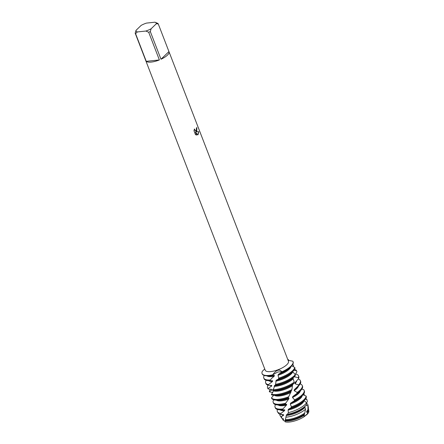 <?xml version="1.0" encoding="UTF-8"?>
<svg xmlns="http://www.w3.org/2000/svg" width="444" height="444" viewBox="0 0 444 444"><rect width="100%" height="100%" fill="white"/><g stroke="black" fill="none" stroke-linecap="round" stroke-linejoin="round"><path stroke-width="0.67" d="M308.591 410.495A13.548 4.568 158.9 0 1 307.165 414.33L303.957 416.827A13.548 4.568 158.9 0 1 285.087 421.8L285.387 419.58M196.792 131.291L195.971 131.818L198.784 131.674L198.079 134.637L197.685 134.909L195.427 131.94L196.642 135.081L195.471 134.621L193.973 130.741L194.428 128.965L195.332 130.614L196.387 130.247L196.409 128.055A12.443 4.196 -21.1 0 0 196.831 127.517L196.792 131.291M150.311 31.563L151.143 28.755L156.294 23.787L158.253 23.893L168.936 51.582A12.443 4.196 158.9 0 1 169.009 51.737A12.443 4.196 158.9 0 1 167.41 55.156A12.443 4.196 158.9 0 1 160.994 59.246L150.311 31.563A12.443 4.196 158.9 0 1 148.696 32.257L159.379 59.946A12.443 4.196 158.9 0 1 146.259 61.333L135.575 33.644A12.443 4.196 158.9 0 1 135.176 33.161L145.86 60.85A12.443 4.196 158.9 0 1 145.787 60.695A12.443 4.196 158.9 0 1 145.737 60.534M169.009 51.737L288.445 361.261A12.443 4.196 158.9 0 1 286.846 364.679A12.443 4.196 158.9 0 1 274.42 370.912A12.443 4.196 158.9 0 1 265.223 370.218L145.787 60.695M264.741 368.953L262.398 371.201A16.589 5.594 158.9 0 0 272.649 374.853C276.396 369.791 279.454 368.792 281.807 371.844L277.844 371.989L272.649 374.853L277.844 371.989L281.807 371.844L281.601 372.35A16.589 5.594 -21.1 0 0 291.025 366.505A16.589 5.594 -21.1 0 0 291.064 366.466A16.589 5.594 -21.1 0 0 293.151 361.943L293.012 361.588A16.589 5.594 158.9 0 1 290.887 366.15A16.589 5.594 158.9 0 1 281.807 371.844A16.589 5.594 158.9 0 0 290.887 366.15A16.589 5.594 158.9 0 0 292.818 361.211L288.056 360.256M197.674 134.898L198.734 131.679L195.971 131.818M195.926 131.824L196.803 127.561M195.754 130.686L194.855 130.297L194.389 129.065M196.592 135.076L195.427 131.94M287.823 359.662L288.406 359.64L287.967 360.034L288.406 359.64L288.772 360.428M285.115 421.151L283.472 420.573L282.839 419.697A13.864 4.673 158.9 0 1 282.573 418.664M287.812 359.634A16.589 5.594 158.9 0 1 288.406 359.64M158.253 23.893A12.443 4.196 158.9 0 0 157.853 23.415L154.984 22.2L146.481 23.099A10.784 3.635 158.9 0 0 141.159 25.386L136.014 30.359L135.176 33.161M135.575 33.644L137.324 31.946A10.784 3.635 158.9 0 1 136.014 30.359M137.324 31.946L145.826 31.047L148.696 32.257M151.143 28.755A10.784 3.635 158.9 0 1 145.826 31.047M155.078 22.233A10.784 3.635 158.9 0 1 156.294 23.787M159.379 59.946L146.259 61.333M168.936 51.582L160.994 59.246M308.303 408.991A13.864 4.673 158.9 0 1 308.636 409.768L308.824 411.122A13.548 4.568 158.9 0 1 307.165 414.33L307.575 412.343L306.693 412.321L306.665 411.322A13.198 4.451 158.9 0 1 306.665 411.322L307.903 409.868A14.258 4.806 -21.1 0 0 308.397 408.047L307.986 405.095A14.941 5.039 158.9 0 1 307.975 405.688L307.903 409.868M292.629 364.585L293.634 365.473L293.229 366.683M292.674 364.513A16.589 5.594 158.9 0 1 293.018 364.624M270.152 379.959A16.589 5.594 158.9 0 1 263.797 378.038L264.069 378.749A16.589 5.594 -21.1 0 0 268.653 380.697A16.589 5.594 -21.1 0 0 269.808 380.697L271.639 378.371L274.164 376.257A13.198 4.451 158.9 0 1 272.183 376.551A13.198 4.451 158.9 0 1 266.883 375.84M274.164 376.257L274.436 375.441A13.198 4.451 158.9 0 1 271.906 375.846A13.198 4.451 158.9 0 1 269.675 375.94L266.783 375.835A16.589 5.594 -21.1 0 0 269.591 375.718A16.589 5.594 -21.1 0 0 272.438 375.274L272.649 374.853A16.589 5.594 158.9 0 1 262.06 373.537A16.589 5.594 158.9 0 1 262.398 371.201M294.805 367.438A16.589 5.594 158.9 0 1 292.629 370.651A16.589 5.594 158.9 0 1 278.815 378.16L278.327 379.109A16.589 5.594 -21.1 0 0 292.901 371.362A16.589 5.594 -21.1 0 0 292.94 371.323A16.589 5.594 -21.1 0 0 294.983 368.476L294.805 367.438L291.636 365.878M263.797 378.038A16.589 5.594 158.9 0 1 264.274 375.469M274.436 375.441L272.438 375.274M293.834 370.368L296.559 370.796L296.936 371.756A16.589 5.594 -21.1 0 0 296.897 371.661A16.589 5.594 -21.1 0 0 296.875 371.6M294.55 369.369A16.589 5.594 158.9 0 1 296.559 370.796M295.299 374.669A16.589 5.594 158.9 0 1 294.5 375.513A16.589 5.594 158.9 0 1 275.591 384.349L275.158 385.181A16.589 5.594 -21.1 0 0 294.772 376.218A16.589 5.594 -21.1 0 0 294.81 376.179A16.589 5.594 -21.1 0 0 295.238 375.752L295.299 374.669L292.646 371.606M265.673 382.894L265.945 383.605A16.589 5.594 -21.1 0 0 268.226 385.242L268.37 384.632A16.589 5.594 158.9 0 1 265.673 382.894A16.589 5.594 158.9 0 1 266.145 380.33M294.81 376.179L292.74 378.199A13.198 4.451 158.9 0 1 275.657 385.559A13.198 4.451 158.9 0 1 274.37 385.653L274.081 387.795L272.688 390.415L275.297 390.509A13.198 4.451 158.9 0 0 277.528 390.415A13.198 4.451 158.9 0 0 292.618 384.687L293.95 383.25L294.222 382.156A16.589 5.594 158.9 0 1 274.941 389.582A16.589 5.594 158.9 0 1 272.982 389.71M275.158 385.181L274.37 385.647M296.797 371.389L296.936 371.756L295.204 374.581M294.222 382.156L293.179 378.738A13.198 4.451 158.9 0 1 275.929 386.269A13.198 4.451 158.9 0 1 274.176 386.369M293.179 378.738L293.19 377.733M294.477 376.506L294.539 376.884L298.39 377.644L298.512 378.688A16.589 5.594 -21.1 0 0 298.773 376.518L298.501 375.807A16.589 5.594 158.9 0 1 298.39 377.644M294.738 376.251A13.198 4.451 158.9 0 1 294.539 376.884M295.549 374.02A16.589 5.594 158.9 0 1 298.501 375.807M267.543 387.751L267.821 388.461A16.589 5.594 -21.1 0 0 268.093 388.944L268.01 388.456A16.589 5.594 158.9 0 1 267.543 387.751A16.589 5.594 158.9 0 1 268.021 385.187M272.688 390.415A16.589 5.594 -21.1 0 0 275.213 390.293A16.589 5.594 -21.1 0 0 293.95 383.25M298.512 378.688L294.966 382.695L294.944 383.705L298.523 384.954L298.407 386.047A16.589 5.594 -21.1 0 0 298.523 385.93A16.589 5.594 -21.1 0 0 298.562 385.897A16.589 5.594 -21.1 0 0 300.649 381.374L300.377 380.663A16.589 5.594 158.9 0 1 298.523 384.954M291.908 389.588L292.452 385.697A13.198 4.451 158.9 0 1 277.805 391.125A13.198 4.451 158.9 0 1 273.443 390.887L271.389 394.772A16.589 5.594 -21.1 0 0 274.275 395.265A16.589 5.594 -21.1 0 0 277.089 395.149A16.589 5.594 -21.1 0 0 291.492 390.653L291.908 389.588A16.589 5.594 158.9 0 1 276.817 394.439A16.589 5.594 158.9 0 1 271.489 394.189M292.452 385.697L292.618 384.687M296.648 380.869A13.198 4.451 158.9 0 1 294.944 383.705M298.207 379.054A16.589 5.594 158.9 0 1 300.377 380.663M298.44 385.725L294.339 389.649L294.161 390.665L297.141 392.452L296.831 393.539A16.589 5.594 -21.1 0 0 300.399 390.792A16.589 5.594 -21.1 0 0 300.433 390.753A16.589 5.594 -21.1 0 0 302.525 386.23L302.247 385.52A16.589 5.594 158.9 0 1 300.122 390.082A16.589 5.594 158.9 0 1 297.141 392.452M272.81 392.502L269.652 391.935L269.314 391.536A16.589 5.594 158.9 0 1 270.557 389.111M280.98 413.375A16.023 5.4 158.9 0 1 277.533 411.927L278.444 413.253A15.651 5.278 -21.1 0 0 280.93 414.552L280.98 413.375L284.565 410.617L284.793 409.868L282.145 409.773L286.419 405.189L286.73 404.34L285.02 404.129L288.656 399.128L288.983 398.196L288.128 397.952L291.098 391.58A13.198 4.451 158.9 0 1 279.404 395.271A13.198 4.451 158.9 0 1 277.167 395.365L274.275 395.265M291.098 391.58L290.77 391.442L291.492 390.653M290.814 392.568A13.198 4.451 158.9 0 1 279.676 395.981A13.198 4.451 158.9 0 1 274.381 395.271M288.811 396.703A16.589 5.594 158.9 0 1 278.688 399.3A16.589 5.594 158.9 0 1 271.484 397.835L271.623 398.301A16.589 5.594 -21.1 0 0 276.151 400.122A16.589 5.594 -21.1 0 0 278.96 400.005A16.589 5.594 -21.1 0 0 288.328 397.696M288.983 398.196A13.198 4.451 158.9 0 1 281.28 400.133A13.198 4.451 158.9 0 1 279.043 400.222L276.151 400.122M288.656 399.128A13.198 4.451 158.9 0 1 281.552 400.838A13.198 4.451 158.9 0 1 276.251 400.127M285.486 403.235A16.589 5.594 158.9 0 1 280.564 404.157A16.589 5.594 158.9 0 1 273.171 402.325A16.589 5.594 158.9 0 1 273.171 400.771L274.131 399.883M301.998 394.938A16.589 5.594 158.9 0 1 294.605 399.844L294.167 400.893A16.589 5.594 -21.1 0 0 302.27 395.648A16.589 5.594 -21.1 0 0 302.309 395.61A16.589 5.594 -21.1 0 0 304.395 391.086L304.123 390.381A16.589 5.594 158.9 0 1 301.998 394.938M286.73 404.34A13.198 4.451 158.9 0 1 283.155 404.989A13.198 4.451 158.9 0 1 280.919 405.083L278.027 404.978A16.589 5.594 -21.1 0 0 280.836 404.861A16.589 5.594 -21.1 0 0 285.02 404.129M286.419 405.189A13.198 4.451 158.9 0 1 283.427 405.694A13.198 4.451 158.9 0 1 278.127 404.984M282.517 409.002A16.589 5.594 158.9 0 1 282.44 409.013A16.589 5.594 158.9 0 1 275.041 407.181A16.589 5.594 158.9 0 1 275.519 404.612M306.127 396.048A16.589 5.594 158.9 0 1 303.874 399.794A16.589 5.594 158.9 0 1 291.408 406.843L290.92 407.82A16.589 5.594 -21.1 0 0 304.146 400.505A16.589 5.594 -21.1 0 0 304.184 400.466A16.589 5.594 -21.1 0 0 306.371 397.058L306.127 396.048L303.08 394.794M303.568 393.562L304.245 394.377L304.035 395.193M305.322 399.2L306.848 399.4L307.403 401.498L306.538 403.108M305.711 398.651A16.023 5.4 158.9 0 1 306.848 399.4M277.533 411.927A16.023 5.4 158.9 0 1 277.55 409.518M306.571 402.802A16.023 5.4 158.9 0 1 305.178 404.412A16.023 5.4 158.9 0 1 288.367 412.637L287.518 414.269A15.651 5.278 -21.1 0 0 305.45 405.916A15.651 5.278 -21.1 0 0 305.483 405.883A15.651 5.278 -21.1 0 0 306.299 405.011L306.571 402.802L304.084 400.566M305.483 405.883L303.985 407.342A13.198 4.451 158.9 0 1 286.902 414.702A13.198 4.451 158.9 0 1 286.485 414.74L285.381 419.608A14.258 4.806 -21.1 0 0 285.636 419.619A14.258 4.806 -21.1 0 0 288.051 419.519A14.258 4.806 -21.1 0 0 304.745 413.042L305.566 409.19A14.941 5.039 158.9 0 1 286.669 417.116A14.941 5.039 158.9 0 1 286.197 417.16M287.518 414.269L286.485 414.74M305.566 409.19L304.911 407.359A13.198 4.451 158.9 0 1 287.174 415.412A13.198 4.451 158.9 0 1 286.258 415.484M304.911 407.359L304.873 406.354M305.922 405.439L307.975 405.688M306.499 403.457A14.941 5.039 158.9 0 1 307.986 405.095M280.192 415.817L281.873 418.281A14.258 4.806 -21.1 0 0 282.145 418.598L281.285 416.672A14.941 5.039 158.9 0 1 280.192 415.817A14.941 5.039 158.9 0 1 279.953 414.291M306.654 414.385L303.957 416.827L304.606 413.281A13.198 4.451 158.9 0 1 288.778 419.558A13.198 4.451 158.9 0 1 286.541 419.652A13.198 4.451 158.9 0 1 286.108 419.63M304.467 414.296A13.198 4.451 158.9 0 1 289.05 420.268A13.198 4.451 158.9 0 1 285.253 420.179M307.897 409.879A13.198 4.451 158.9 0 1 306.693 412.321M304.284 415.19A13.864 4.673 158.9 0 1 288.855 420.918A13.864 4.673 158.9 0 1 285.137 420.879M308.636 409.768A13.864 4.673 158.9 0 1 307.575 412.343M296.831 393.539L292.768 396.536L292.485 397.524L294.605 399.844M294.167 400.893L290.642 403.135L290.309 404.062L291.408 406.843M290.92 407.82L288.395 409.251L288.084 410.09L288.367 412.637M285.131 420.973L283.472 420.573M282.839 419.697L283.566 419.402L283.477 418.853L282.145 418.598M281.285 416.672L283.505 415.351L283.594 414.702L280.93 414.552M304.123 390.381A16.589 5.594 158.9 0 0 303.463 389.499L301.809 389.166M281.601 372.35L278.377 374.353L278.016 375.269L278.815 378.16M278.327 379.109L276.124 380.336L275.591 384.349M273.482 390.27L273.443 390.887L273.482 390.27M273.648 395.232L271.484 397.835M269.314 391.536L272.067 389.949L271.922 389.416L268.093 388.944M268.01 388.456L271.678 386.064L271.722 385.442L268.226 385.242M268.37 384.632L272.466 381.507L272.66 380.786L269.808 380.697M303.957 416.827A13.548 4.568 158.9 0 1 285.087 421.8M283.505 415.351A13.198 4.451 158.9 0 1 281.729 414.579M304.096 400.621A13.198 4.451 158.9 0 1 288.084 410.09M284.565 410.617A13.198 4.451 158.9 0 1 280.003 409.84M304.184 400.466L302.109 402.486A13.198 4.451 158.9 0 1 288.395 409.251M284.793 409.868A13.198 4.451 158.9 0 1 282.789 409.94L279.898 409.84A16.589 5.594 -21.1 0 0 282.145 409.773M275.041 407.181L275.313 407.892A16.589 5.594 -21.1 0 0 279.898 409.84M302.236 395.682A13.198 4.451 158.9 0 1 290.309 404.062M302.309 395.61L300.233 397.63A13.198 4.451 158.9 0 1 290.642 403.135M273.171 402.325L273.443 403.03A16.589 5.594 -21.1 0 0 278.027 404.978M300.36 390.825A13.198 4.451 158.9 0 1 292.485 397.524M300.433 390.753L298.362 392.768A13.198 4.451 158.9 0 1 292.768 396.536M300.172 383.938A16.589 5.594 158.9 0 1 302.247 385.52M298.49 385.964A13.198 4.451 158.9 0 1 294.161 390.665M298.562 385.897L296.487 387.912A13.198 4.451 158.9 0 1 294.339 389.649M272.067 389.949A13.198 4.451 158.9 0 1 271.922 389.666L271.811 389.382M271.678 386.064A13.198 4.451 158.9 0 1 270.357 385.303M292.818 361.211A16.589 5.594 158.9 0 1 293.012 361.588M272.466 381.507A13.198 4.451 158.9 0 1 268.753 380.697M292.701 371.933A13.198 4.451 158.9 0 1 275.829 381.152M272.66 380.786A13.198 4.451 158.9 0 1 271.545 380.797L268.653 380.697M292.94 371.323L290.864 373.343A13.198 4.451 158.9 0 1 276.124 380.336M262.06 373.537L262.199 373.887A16.589 5.594 -21.1 0 0 266.783 375.835M291.064 366.466L288.989 368.481A13.198 4.451 158.9 0 1 278.377 374.353M290.992 366.539A13.198 4.451 158.9 0 1 278.016 375.269M283.566 419.402A13.198 4.451 158.9 0 1 283.167 418.809L283.155 418.775M286.541 419.652L285.636 419.619"/></g></svg>
